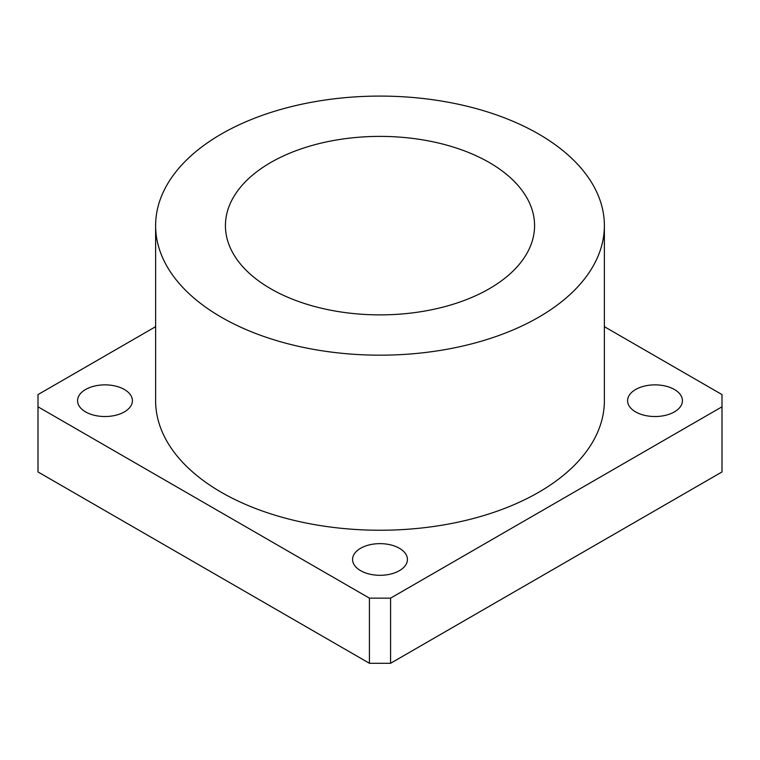 <?xml version="1.0" encoding="UTF-8"?>
<svg xmlns="http://www.w3.org/2000/svg" width="760" height="760" viewBox="0 0 760 760"><rect width="100%" height="100%" fill="white"/><g stroke="black" fill="none" stroke-linecap="round" stroke-linejoin="round"><path stroke-width="1.14" d="M399.389 548.274A27.427 15.837 0 0 0 369.502 544.844A27.427 15.837 0 0 0 352.573 559.474A27.427 15.837 0 0 0 360.61 570.665A27.427 15.837 0 0 0 390.498 574.104A27.427 15.837 0 0 0 407.426 559.474A27.427 15.837 0 0 0 399.389 548.274M124.383 389.5A27.427 15.837 0 0 0 94.496 386.07A27.427 15.837 0 0 0 77.567 400.7A27.427 15.837 0 0 0 85.595 411.891A27.427 15.837 0 0 0 115.482 415.321A27.427 15.837 0 0 0 132.411 400.7A27.427 15.837 0 0 0 124.383 389.5M674.405 389.5A27.427 15.837 0 0 0 644.518 386.07A27.427 15.837 0 0 0 627.589 400.7A27.427 15.837 0 0 0 635.616 411.891A27.427 15.837 0 0 0 665.503 415.321A27.427 15.837 0 0 0 682.433 400.7A27.427 15.837 0 0 0 674.405 389.5M604.38 225.634L604.38 400.7A224.38 129.542 180 0 1 538.659 492.3A224.38 129.542 180 0 1 294.13 520.381A224.38 129.542 180 0 1 155.619 400.7L155.619 225.634A224.38 129.542 0 0 0 294.13 345.315A224.38 129.542 0 0 0 538.659 317.233A224.38 129.542 0 0 0 604.38 225.634A224.38 129.542 0 0 0 465.87 105.953A224.38 129.542 0 0 0 221.34 134.035A224.38 129.542 0 0 0 155.619 225.634M270.702 162.526A154.575 89.243 180 0 1 439.156 143.184A154.575 89.243 180 0 1 534.575 225.634A154.575 89.243 180 0 1 489.297 288.733A154.575 89.243 180 0 1 320.844 308.085A154.575 89.243 180 0 1 225.425 225.634A154.575 89.243 180 0 1 270.702 162.526M604.38 326.676L722 394.592L722 406.799L390.573 598.149L369.426 598.149L38 406.799L38 394.592L155.619 326.676M38 406.799L38 471.941L369.426 663.29L390.573 663.29L722 471.941L722 406.799M390.573 663.29L390.573 598.149M369.426 663.29L369.426 598.149"/></g></svg>
